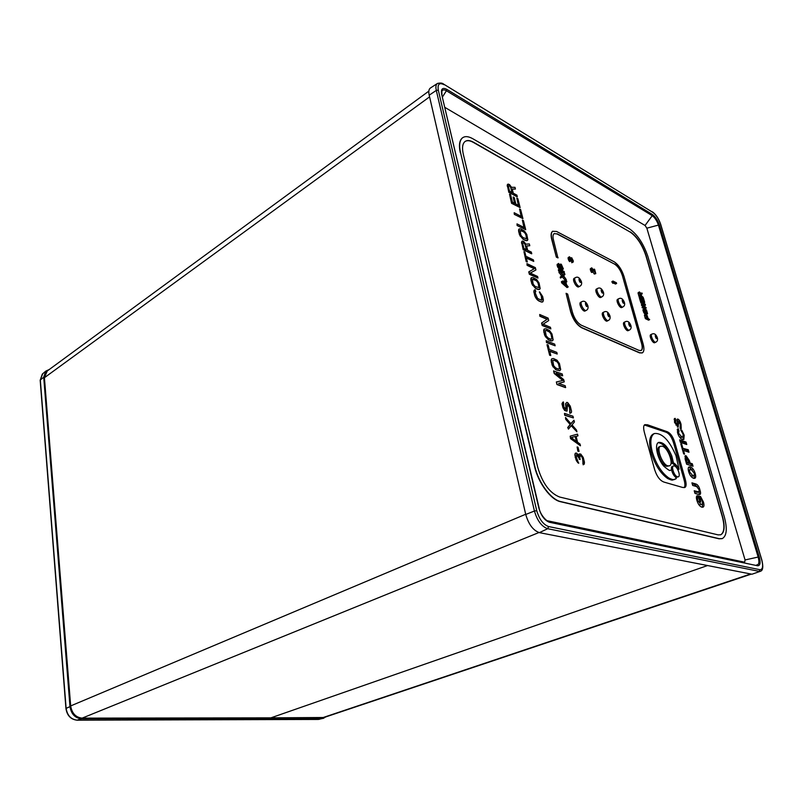 <?xml version="1.0" encoding="UTF-8"?>
<svg xmlns="http://www.w3.org/2000/svg" width="803" height="803" viewBox="0 0 803 803"><rect width="100%" height="100%" fill="white"/><g stroke="black" fill="none" stroke-linecap="round" stroke-linejoin="round"><path stroke-width="1.2" d="M47.226 370.996L44.416 377.711L70.674 705.917C71.919 713.325 75.733 717.4 82.137 718.133L270.892 717.852L707.573 565.543L270.892 717.852L324 717.501L751.287 574.105M326.219 716.758L322.645 718.344L81.454 718.826C75.05 718.093 71.226 714.028 69.981 706.62L43.713 377.229L45.751 371.147L49.254 369.51M617.637 299.308L617.577 299.338C615.469 300.322 619.956 308.854 621.853 307.479C620.177 307.579 618.661 305.833 617.316 302.249L617.577 299.338L618.752 298.726M624.102 322.334L624.041 322.364C621.883 323.338 626.32 331.97 628.277 330.595C626.601 330.695 625.085 328.959 623.75 325.376L624.041 322.364L625.216 321.762M650.791 334.63L650.741 334.66C648.694 335.534 652.929 343.935 654.776 342.67C653.22 342.74 651.795 341.054 650.5 337.631L650.741 334.66L651.895 334.088M574.225 278.3L574.145 278.34C571.846 279.494 576.715 288.377 578.782 286.822C576.895 286.982 575.239 285.135 573.814 281.301L574.145 278.34L575.35 277.677M602.912 312.578L602.842 312.608C600.594 313.662 605.221 322.475 607.259 321.019C605.482 321.14 603.906 319.353 602.531 315.649L602.842 312.608L604.047 311.986M596.468 289.06L596.398 289.1C594.2 290.164 598.857 298.867 600.845 297.401C599.068 297.532 597.492 295.735 596.097 292.031L596.398 289.1L597.583 288.458M580.649 302.319L580.569 302.36C578.22 303.504 583.038 312.497 585.166 310.952C583.289 311.102 581.633 309.265 580.218 305.431L580.569 302.36L581.794 301.707M682.63 487.451L684.788 487.481C686.435 486.728 686.535 483.818 685.1 478.729L675.062 443.447C673.165 436.832 670.425 432.877 666.831 431.572L647.449 424.767L644.879 424.657C643.344 425.419 643.243 428.23 644.558 433.078L654.616 469.594C656.984 476.751 660.247 480.957 664.412 482.212L682.63 487.451M697.265 495.632C696.241 496.083 696.111 497.669 696.894 500.399C698.078 504.194 699.734 506.442 701.862 507.165L703.077 507.115C704.111 506.673 704.241 504.987 703.448 502.066L700.547 496.515L698.168 495.842L699.875 501.785L700.768 502.026L699.764 498.543L700.838 498.844L702.575 501.775L702.153 504.505L701.139 504.545L697.787 500.65L697.265 495.632M681.235 428.661L681.054 424.335C680.171 421.274 679.097 419.527 677.842 419.086L677.3 419.076L677.08 424.566L675.433 422.508L675.895 420.772L675.213 418.383L674.671 418.483L674.51 422.217L678.204 427.196L678.655 421.655L680.322 424.396L680.111 428.26L681.235 428.661M689.375 460.601L686.103 455.773L685.22 455.733L685.19 459.246L686.615 464.214L693.019 466.252L692.306 463.763L690.078 463.04L689.375 460.601L688.633 460.912M678.284 428.722L677.581 432.927C678.686 436.4 680.312 438.589 682.45 439.492L683.835 439.492L684.176 435.166L681.787 430.217L680.573 429.776L683.152 434.293L682.881 436.983L681.777 436.952L678.465 433.098L678.987 431.171L678.284 428.722L677.501 429.063M686.766 444.521L686.053 442.062L679.639 439.843L680.352 442.323L686.766 444.521M690.339 466.854L689.074 466.914C688.101 467.346 687.96 468.892 688.623 471.532C689.757 475.215 691.433 477.474 693.631 478.307L694.856 478.267C695.81 477.835 695.94 476.279 695.247 473.579C694.083 469.926 692.447 467.687 690.339 466.854L688.623 467.266M682.751 447.853L681.677 444.109L680.773 443.798L683.654 453.866L684.557 454.157L683.473 450.393L688.984 452.24L688.261 449.72L682.018 448.164M698.67 494.437L699.925 494.507C700.758 494.136 700.778 492.661 699.985 490.051C699.022 486.387 697.556 484.35 695.589 483.918L691.945 482.834L692.688 485.434L696.723 486.628L699.112 489.75L698.981 491.938L694.214 490.763L694.966 493.383L698.67 494.437M559.029 265.622L559.32 264.709L561.267 264.207L563.365 268.905L562.532 269.667L562.361 266.706L561.106 264.91L561.116 267.931L559.681 267.75L558.306 264.839L558.637 263.434L558.938 264.438M561.347 270.149L561.156 269.406L562.291 268.764M561.538 269.196L561.126 267.108M560.875 268.332L559.38 268.935L557.623 266.897L557.071 264.789L558.637 263.434M559.872 271.414L558.306 269.868L559.45 269.226L564.138 271.504L564.379 272.408L559.691 270.129L559.45 269.226M564.379 272.408L563.234 273.05L560.193 271.565M562.833 274.847L564.69 273.612L564.931 274.516L563.596 275.72L566.286 279.655L563.214 275.931L561.588 277.406L561.357 276.493L562.702 275.288L560.002 271.344L562.983 275.027L564.69 273.612M566.286 279.655L565.141 280.297L562.261 276.804M561.588 277.406L560.444 278.049L560.213 277.135L561.558 275.931L558.858 271.986L560.002 271.344M565.924 282.285L566.838 281.783L565.804 281.813L566.607 284.854L568.203 286.942L567.048 287.574L561.719 282.917L561.397 281.702L562.552 281.06L562.863 282.285L561.719 282.917M641.175 294.38L642.239 293.828L641.065 294.018L641.627 295.956L643.263 297.371L642.179 297.933L640.824 297.251M639.991 296.829L638.957 296.317L638.074 293.025L639.399 291.901L640.041 295.755L638.957 296.317M642.3 298.505L643.524 298.284L644.709 302.41L643.113 302.721M641.446 301.888L640.403 301.376L639.218 297.23L640.714 296.879L641.697 300.322L642.591 300.774L641.738 297.783L641.075 298.134M642.37 304.066L640.664 302.299L641.748 301.737L645.241 304.257L645.502 305.17L644.347 305.722M645.502 305.17L643.163 304.809L646.295 307.94L645.21 308.493L642.249 307.84L642.059 307.147L643.143 306.585L645.411 307.107L642.681 304.969L642.41 304.046L644.618 304.337L641.748 301.737M643.022 306.646L641.326 304.598L642.41 304.046M645.602 314.254L643.825 312.688L642.962 309.677L644.397 308.693L646.455 309.898L647.579 313.822L645.662 313.09L644.407 310.982L643.313 311.544M644.518 314.927L645.793 314.154L646.445 318.078L645.351 318.63L644.448 315.288L645.612 314.374M645.793 314.154L647.188 315.529L648.021 318.239L649.667 319.624L648.573 320.176L645.351 318.63M614.466 283.007L612.779 283.298L611.876 281.632L612.97 281.04L616.403 282.766L616.604 283.469L613.753 282.044L614.466 283.007L613.883 282.716L612.97 281.04M616.604 283.469L615.5 284.061L613.954 283.278M591.861 268.915L593.005 272.127L591.55 272.458L590.295 268.824L591.861 267.921L595.153 272.478L594.611 269.316L595.796 273.632L592.584 269.115L591.901 269.487M595.796 273.632L594.3 274.044L592.975 272.026M573.061 262.109L571.736 262.742L572.93 261.085L571.846 258.315L571.264 258.235L571.445 259.7L569.688 257.542L570.813 260.975L570 260.031L569.407 256.759L570.893 258.154L571.676 257.703L573.282 260.834L573.242 261.979L572.69 261.497M571.726 262.039L571.294 259.791M570.813 260.975L569.688 261.607L568.273 259.198L568.092 257.723L569.407 256.759M642.199 352.939L639.519 352.868L581.733 327.805C576.835 325.004 573.151 319.724 570.692 311.955L566.075 293.316L567.641 294.039L572.489 312.528C574.456 318.731 577.397 322.957 581.312 325.205L639.088 350.419L641.185 350.499C642.591 349.536 642.801 347.187 641.828 343.473L622.425 275.74C620.599 270.23 617.979 266.355 614.566 264.117L556.961 233.924L554.15 233.593L556.961 233.924M641.005 350.59C642.37 349.586 642.571 347.257 641.607 343.584L622.425 275.74M554.17 233.573C552.896 234.556 552.665 236.684 553.468 239.956L557.904 257.883L556.338 257.111L551.681 239.284C550.687 235.199 550.978 232.539 552.564 231.314L556.569 231.465L614.165 261.798C618.42 264.599 621.693 269.437 623.971 276.312L643.163 344.065C644.377 348.713 644.116 351.644 642.36 352.858L639.74 352.758L581.974 327.684C577.066 324.884 573.382 319.604 570.923 311.835L566.075 293.316M515.426 189.046L512.224 188.986L513.278 193.192L516.991 195.199L517.142 196.825L508.801 192.308L507.466 184.519L509.403 184.459L511.491 187.31L514.994 187.32L515.426 189.046L512.254 189.137M518.387 205.387L516.811 198.09L517.865 198.662L520.123 207.596L511.782 203.169L509.524 194.165L510.598 194.738L512.475 202.236L514.793 203.47L513.167 196.986L514.231 197.558L515.857 204.032L518.688 205.538L516.811 198.09M520.123 207.596L511.561 203.31L509.524 194.165M514.492 203.31L513.167 196.986M522.914 218.597L514.332 214.381L514.181 212.725L521.478 216.539L519.571 209.031L520.635 209.593L522.914 218.597L514.332 214.381M521.177 216.388L519.571 209.031M525.724 229.688L517.132 225.553L516.981 223.886L524.279 227.63L522.362 220.062L523.426 220.614L525.724 229.688L517.132 225.553M523.978 227.47L522.362 220.062M520.294 236.303L518.668 231.676L519.089 228.996L520.735 228.905L524.359 230.973L526.768 234.416L527.832 239.826L526.798 240.649L523.074 239.264L520.525 236.162L523.305 239.123M527.38 240.498L525.744 240.599L523.074 239.264M529.779 245.718L526.577 245.919L527.681 250.295L531.405 252.122L531.566 253.798L523.185 249.703L521.769 241.532L523.707 241.352L525.835 244.202L529.328 243.921L529.779 245.718L526.607 246.039M527.32 261.969L526.186 261.668L523.937 251.64L524.831 252.082L525.875 256.237L533.363 259.851L533.754 261.407L526.266 257.793L527.32 261.969L526.417 261.537L523.937 251.64M533.754 261.407L526.336 258.074M535.922 269.959L530.271 273.06L537.578 276.483L537.97 278.049L529.578 274.134L528.986 271.765L534.487 268.593L527.34 265.201L526.939 263.625L535.33 267.62L535.922 269.959L530.261 273.06M537.97 278.049L529.348 274.265L528.745 271.896L534.256 268.724L527.099 265.331L526.939 263.625M532.6 285.366L530.934 280.608L531.335 277.758L532.981 277.577L536.615 279.504L539.054 282.947L540.168 288.578L539.144 289.512L535.41 288.287L532.841 285.226L535.641 288.157M539.726 289.311L538.09 289.502L535.41 288.287M540.339 294.039L539.335 291.941L541.342 296.136L540.57 293.908M539.566 291.81L542.637 296.478L543.4 300.121L542.878 301.767L541.242 301.988L538.552 300.804L535.119 296.658L533.844 291.579L534.627 289.813L535.46 289.953L535.32 293.195L537.598 298.485L541.714 300.312L542.276 299.378L541.573 296.006M535.862 291.549L535.36 291.69M541.664 300.302L541.342 296.136M550.848 328.899L542.186 325.506L541.573 323.047L547.044 319.313L539.867 316.252L539.696 314.495L548.118 318.108L548.73 320.527L543.099 324.191L550.436 327.273L550.848 328.899L542.426 325.376L541.814 322.916L547.285 319.182L540.108 316.121L539.696 314.495M545.548 336.959L543.832 332.071L544.203 329.039L545.859 328.768L549.513 330.525L551.982 333.988L553.147 339.83L552.133 340.894L548.369 339.84L545.789 336.838L548.62 339.709M552.705 340.633L551.069 340.934L548.369 339.84M555.134 345.792L546.452 342.53L546.281 340.743L554.712 344.146L555.134 345.792L546.692 342.399L546.281 340.743M550.798 355.518L549.654 355.287L547.004 344.738L548.158 344.979L549.262 349.405L556.8 352.387L557.222 354.033L549.684 351.072L550.798 355.518L549.894 355.167L547.245 344.617M557.222 354.033L549.744 351.312M553.066 366.961L551.33 361.992L551.691 358.851L553.347 358.509L557.001 360.186L559.49 363.649L560.685 369.621L559.681 370.755L555.907 369.812L553.317 366.841L556.158 369.691M559.681 370.755L555.907 369.812M562.783 380.471L554.221 373.505L553.578 370.976L562.281 374.007L562.461 375.804L556.519 373.596M562.702 375.684L556.057 373.214L563.696 379.608L564.268 381.847L558.707 383.412M564.268 381.847L558.617 383.372L565.262 385.781L565.442 387.598L556.981 384.547L556.338 381.987L563.084 380.401L554.461 373.385L553.829 370.845M566.035 409.279L565.583 403.688L566.848 402.353L567.741 402.664L570.25 406.127L571.555 411.277L571.385 412.521L570.06 413.133L569.718 407.251L567.46 404.13L567.069 411.076L565.693 410.885L563.877 408.958L562.391 405.023L562.471 402.684L563.455 401.972L563.847 406.83L565.804 409.339L566.416 408.486L565.834 403.568L566.848 402.353M570.702 413.083L569.809 413.254L569.618 411.407M569.869 411.357L569.468 407.372L567.299 404.28M567.069 411.076L564.65 410.474L562.973 407.794L561.97 403.758L562.983 402.072M573.402 417.931L564.68 415.251L564.499 413.394L572.971 416.205L573.402 417.931L564.931 415.131L564.499 413.394M570.843 423.663L573.984 420.23L574.426 421.966L572.037 424.907L576.474 430.057L576.915 431.793L571.365 425.49L568.434 429.113L568.002 427.367L570.421 424.385L565.954 419.196L565.513 417.46L570.923 423.743L573.984 420.23M576.915 431.793L571.194 425.7M568.434 429.113L567.741 427.477L570.17 424.506L565.703 419.317L565.513 417.46M570.2 436.159L577.508 434.122L577.949 435.868L576.102 436.4L577.568 442.212L580.017 444.029L580.459 445.785L570.542 438.629L570.2 436.159L570.542 438.629M579.043 451.346L577.889 451.196L577.106 446.95L577.999 447.221L579.043 451.346L578.14 451.075L577.106 446.95M578.712 455.291L579.104 454.006L580.72 454.026L583.259 457.499L584.454 462.227L584.263 464.094L583.159 464.796L582.657 458.874L581.784 456.706L580.178 455.421M580.84 455.612L579.806 455.672L579.977 459.477L576.514 454.628M576.755 454.699L576.313 457.138L578.561 463.231L576.072 460.029L574.938 454.177L575.37 453.193L576.644 453.103L578.973 455.702L579.354 453.896M722.208 516.319L722.439 516.229C725.139 526.326 724.587 532.509 720.783 534.778L720.602 534.848C724.346 532.56 724.898 526.387 722.208 516.319L645.873 255.645C642.139 244.654 636.899 236.785 630.154 232.047L473.439 142.452C469.996 140.515 467.226 140.184 465.108 141.448M430.569 87.918L430.247 88.129C428.792 89.324 428.441 91.672 429.193 95.176L525.744 514.472C528.635 524.429 533.182 530.482 539.405 532.64L751.949 574.225L760.371 571.294M557.212 264.328L558.356 263.685M557.071 264.789L558.205 264.137M557.172 265.492L558.306 264.839M557.362 266.245L558.507 265.592M557.623 266.897L558.758 266.245M557.975 267.6L559.119 266.947M558.537 268.393L559.681 267.75M558.978 268.744L560.113 268.102M559.38 268.935L560.514 268.292M560.815 265.391L561.407 265.06M560.875 266.014L561.779 265.502M561.046 266.646L562.1 266.054M561.227 267.349L562.361 266.706M561.538 268.543L562.672 267.901M561.598 269.095L562.732 268.453M561.528 270.23L562.532 269.667M559.079 265.11L560.454 264.067M559.029 265.612L560.213 264.468M559.259 266.245L560.173 264.97M559.721 267.018L560.504 266.576L560.263 265.673M560.022 267.258L560.504 266.576M559.129 264.328L559.32 266.395L560.524 266.977M558.547 270.772L559.691 270.129M559.099 272.89L560.243 272.247M561.558 275.931L562.702 275.288M560.213 277.135L561.357 276.493M568.203 286.942L562.863 282.285M562.552 281.06L566.597 280.869L566.838 281.783M642.239 293.828L642.009 293.025L640.734 293.256L639.399 291.901M638.144 292.673L639.228 292.111M638.074 293.025L639.148 292.463M638.164 293.567L639.248 292.995M643.263 297.371L640.041 295.755M643.113 298.084L644.106 301.516L643.002 300.974L641.738 297.783M640.403 301.376L641.487 300.814L640.302 296.668M644.709 302.41L641.487 300.814M640.864 302.982L641.948 302.43M641.597 305.521L642.681 304.969M642.249 307.84L643.344 307.278L643.143 306.585M646.295 307.94L643.344 307.278M643.554 312.156L644.638 311.604M643.825 312.688L644.909 312.126M644.227 313.28L645.321 312.728M644.568 313.652L645.662 313.09M644.95 313.933L646.034 313.381M646.254 314.284L647.067 313.873M642.962 309.677L644.187 308.784M642.952 310.068L644.046 309.115M643.052 310.62L644.046 309.516M644.407 310.982L644.136 310.058M644.448 315.288L645.542 314.736M644.548 315.84L645.642 315.288M649.667 319.624L646.445 318.078M612.067 282.335L613.171 281.743M612.779 283.298L613.883 282.716M594.3 274.044L595.414 273.442M593.297 269.637L594.23 269.125M590.295 268.824L591.58 267.881M590.275 269.226L591.409 268.212M590.396 269.908L591.5 269.296L591.379 268.614M590.526 270.39L591.5 269.296M590.827 271.273L591.941 270.651L591.63 269.778M591.118 271.826L592.223 271.213L591.941 270.651M591.55 272.458L592.664 271.846L592.223 271.213M568.092 257.723L569.217 257.09M568.062 258.134L569.186 257.502M568.213 258.957L569.337 258.315M568.273 259.198L569.397 258.566M568.584 260.102L569.708 259.459M568.875 260.674L570 260.031M569.327 261.326L570.451 260.694M569.688 258.315L570.411 257.904M569.789 258.717L570.642 258.235M570.09 259.56L570.993 259.048M570.331 259.991L571.124 259.54M570.531 260.222L571.445 259.7M571.224 258.666L571.846 258.315M571.274 258.947L572.037 258.516M571.355 259.359L572.258 258.837M571.445 259.67L572.409 259.128M571.525 260.413L572.649 259.781M571.726 261.146L572.85 260.513M571.806 261.718L572.93 261.085M571.796 261.919L572.91 261.286M571.736 262.742L572.86 262.109M556.338 257.111L551.902 239.153C550.908 235.068 551.199 232.408 552.785 231.184L552.564 231.314M558.135 257.763L556.569 256.98M614.566 264.117L557.182 233.793M614.787 263.996C618.19 266.245 620.809 270.119 622.636 275.63M507.466 184.519L508.219 184.028M507.175 185.212L507.687 184.379M507.305 186.356L507.396 185.071M508.801 192.308L507.536 186.216M517.363 196.685L509.022 192.168M514.562 214.24L514.181 212.725M517.363 225.412L516.981 223.886M519.682 235.098L519.18 233.723M519.912 234.958L520.525 236.162M518.628 229.648L519.32 228.855M518.527 230.491L518.858 229.507M518.668 231.676L518.758 230.351M519.411 233.593L518.899 231.535M521.769 241.532L522.522 240.98M521.488 242.295L522 241.392M521.629 243.5L521.719 242.155M523.185 249.703L521.86 243.359M531.797 253.668L523.415 249.562M531.977 284.132L531.466 282.726M532.208 284.001L532.841 285.226M530.873 278.48L531.566 277.617M530.783 279.364L531.114 278.34M530.934 280.608L531.014 279.233M531.696 282.596L531.164 280.478M533.935 290.676L534.627 289.813M533.844 291.579L534.176 290.545M533.995 292.834L534.075 291.449M534.597 295.243L534.236 292.704M535.119 296.658L534.838 295.113M535.742 297.893L535.35 296.528M536.735 299.278L535.982 297.762M537.588 300.141L536.976 299.148M538.552 300.804L537.829 300.011M541.242 301.988L538.793 300.673M542.065 302.119L541.473 301.858M542.878 301.767L542.296 301.988M544.906 335.714L544.384 334.269M545.147 335.584L545.789 336.838M543.751 329.832L544.444 328.909M543.671 330.776L543.992 329.702M543.832 332.071L543.912 330.645M544.625 334.138L544.073 331.94M552.424 365.696L551.892 364.231M552.665 365.576L553.317 366.841M551.239 359.684L551.932 358.72M551.159 360.657L551.49 359.563M551.33 361.992L551.41 360.537M552.133 364.11L551.571 361.862M556.981 384.547L556.589 381.867M565.693 387.478L557.232 384.426M580.459 445.785L570.792 438.508M577.949 435.868L576.092 436.36M574.938 454.177L575.631 453.083M574.878 455.261L575.199 454.056M575.219 457.288L575.129 455.14M575.37 457.881L575.47 457.178M576.072 460.029L575.621 457.77M576.735 461.323L576.323 459.908M577.759 462.719L576.996 461.213M578.822 463.11L578.019 462.608M577.638 455.502L577.016 454.588M578.15 456.204L577.889 455.391M578.953 458.091L578.401 456.094M579.254 459.276L579.214 457.971M580.228 459.366L579.505 459.165M581.272 456.014L581.091 455.502M581.784 456.706L581.523 455.903M582.105 457.349L582.034 456.596M582.657 458.874L582.366 457.238M583.108 460.651L582.918 458.764M583.309 462.086L583.369 460.541M583.279 462.628L583.56 461.966M583.068 463.11L583.53 462.508M582.787 463.311L583.319 463M583.159 464.796L583.038 463.201M630.154 232.047L473.66 142.302C469.986 140.244 467.095 139.993 464.977 141.559C462.468 143.717 461.906 147.933 463.301 154.206L537.719 467.296C542.467 483.265 549.784 493.183 559.671 497.037L718.173 534.888L720.783 534.778M630.365 231.937C637.11 236.674 642.35 244.534 646.074 255.535L645.873 255.645M722.439 516.229L646.074 255.535M566.165 284.513L563.104 281.863L565.453 281.783L566.165 284.513M640.423 293.195L641.216 295.755L640.182 295.233L639.529 292.744L640.222 292.904L639.71 293.577M645.02 311.684L644.528 309.546L645.933 309.938L647.248 313.07L645.02 311.684M646.806 315.449L647.609 318.038L646.586 317.546L645.923 315.017L646.606 315.147L646.084 315.82M510.668 187.069L512.214 192.61L509.544 191.164L508.359 186.447L509.062 185.553L510.668 187.069L511.912 192.449M520.926 235.249L520.063 230.571L523.787 231.796L525.764 234.125L526.638 238.792L522.924 237.588L520.926 235.249M525.001 244.012L526.607 249.773L523.927 248.448L522.693 243.55L523.385 242.536L525.001 244.012L526.306 249.623M533.222 284.232L532.319 279.374L536.063 280.398L538.06 282.716L538.974 287.564L535.24 286.561L533.222 284.232M546.16 335.754L545.217 330.695L546.271 330.404L548.961 331.519L550.978 333.817L551.932 338.846L550.888 339.157L548.198 338.063L546.16 335.754M553.689 365.706L552.715 360.537L553.769 360.186L556.459 361.22L558.497 363.508L559.47 368.657L558.426 369.029L555.736 368.005L553.689 365.706M576.775 441.7L571.224 437.555L575.45 436.43L576.775 441.7M460.551 152.68L534.878 466.543C538.502 482.784 551.099 499.717 560.775 501.594L719.277 538.703L722.309 538.572C726.795 535.892 727.448 528.605 724.266 516.71L647.911 256.558C643.534 243.65 637.391 234.406 629.462 228.825L472.796 138.728C468.45 136.279 465.027 135.988 462.518 137.835C459.577 140.374 458.925 145.323 460.551 152.68L534.617 466.663C538.241 482.894 550.838 499.827 560.504 501.704L719.036 538.793L722.068 538.652M563.766 282.435L565.453 281.783M564.298 282.415L564.469 283.037M640.583 293.577L639.82 293.978M640.222 292.904L639.61 293.225M647.278 312.789L646.686 313.09M647.218 312.357L646.214 312.869M646.947 311.434L645.863 311.986L646.104 312.809M646.746 310.932L645.863 311.986M646.515 310.52L645.662 311.494M646.244 310.189L645.431 311.072M645.933 309.938L645.15 310.741M646.977 315.83L646.204 316.221M646.606 315.147L645.983 315.469M510.186 186.386L510.447 187.219M509.594 185.844L509.965 186.527M526.798 238.2L526.407 238.923M526.718 237.266L526.567 238.34M526.206 235.239L526.487 237.407M525.764 234.125L525.975 235.369M525.222 233.191L525.543 234.265M524.56 232.408L524.991 233.322M523.787 231.796L524.339 232.549M521.117 230.441L523.556 231.926M524.52 243.319L524.771 244.152M523.917 242.797L524.289 243.46M539.124 286.932L538.733 287.695M539.034 285.958L538.893 287.062M538.502 283.85L538.803 286.089M538.06 282.716L538.271 283.981M537.508 281.763L537.829 282.857M536.836 281L537.267 281.903M536.063 280.398L536.605 281.13M533.383 279.163L535.822 280.538M532.53 279.233L533.142 279.293M552.083 338.173L551.691 338.976M551.982 337.16L551.842 338.304M551.43 334.981L551.751 337.28M550.978 333.817L551.199 335.102M550.416 332.854L550.738 333.938M549.744 332.081L550.175 332.974M548.961 331.519L549.503 332.211M546.271 330.404L548.72 331.639M545.458 330.505L546.03 330.525M559.47 368.657L558.968 369.019M559.621 367.965L559.229 368.788M559.51 366.911L559.37 368.085M558.948 364.692L559.269 367.041M558.497 363.508L558.707 364.813M557.924 362.544L558.246 363.629M557.252 361.782L557.683 362.665M556.459 361.22L557.001 361.902M553.769 360.186L556.218 361.35M552.976 360.306L553.518 360.306M571.274 437.595L575.45 436.43M575.189 436.541L576.424 441.439M462.699 137.694L462.287 137.996C459.356 140.535 458.704 145.473 460.33 152.831M759.257 556.961C760.742 562.773 760.21 565.713 757.671 565.774L549.443 522.261C544.675 520.495 541.142 515.767 538.863 508.088L441.65 94.272C440.797 88.892 442.493 87.236 446.729 89.314L652.488 214.521C655.429 216.71 657.747 220.243 659.444 225.111L759.257 556.961L758.152 557.051C759.487 562.251 759.016 564.86 756.737 564.89L757.671 565.774M547.275 520.735L744.632 562.2L745.064 559.952L646.857 228.182L645.06 225.472L444.962 107.431M699.182 494.558L699.152 491.817M699.262 490.332L699.985 490.051M698.981 491.938L697.064 492.39L694.465 491.647M697.416 486.919L694.414 484.39L692.206 483.737M694.414 484.39L695.589 483.918M680.944 444.41L681.677 444.109M687.549 451.758L687.097 450.202L682.128 448.526M687.097 450.202L688.261 449.72M682.751 450.704L683.473 450.393M694.535 473.87L695.247 473.579M692.266 470.056L689.165 467.326M694.133 478.387L694.374 475.486M690.349 475.446L691.704 476.209L694.053 475.747L694.414 473.328L691.092 469.464L688.342 470.227M691.704 476.209L694.053 475.747M689.877 469.444L689.526 471.813L692.889 475.737M688.813 472.104L689.526 471.813M685.32 444.029L684.899 442.553L686.053 442.062M684.899 442.553L679.92 440.837M677.822 431.623L677.23 429.575M677.742 433.409L678.465 433.098M677.33 431.904L677.832 431.673M682.881 436.983L680.623 437.444L681.777 436.952M680.623 437.444L679.308 436.732M681.155 430.488L681.787 430.217M683.373 435.517L684.176 435.166M683.112 439.612L683.243 436.611M687.248 458.493L684.929 456.265L686.103 455.773M691.584 465.79L691.132 464.234L688.733 462.919M688.914 463.522L690.078 463.04M691.132 464.234L692.306 463.763M686.163 462.648L687.99 463.231L689.155 462.749L686.836 458.322L685.069 458.784M686.264 458.282L686.796 461.986L689.155 462.749M685.501 460.32L686.234 460.009M686.063 462.287L686.796 461.986M680.372 428.35L680.432 427.587M680.382 424.626L681.054 424.335M677.421 427.045L677.23 424.365M674.349 418.764L675.213 418.383M674.741 421.254L674.169 419.236M674.701 422.82L675.433 422.508M676.086 424.827L676.758 424.526M676.979 419.467L677.842 419.086M678.696 421.665L676.919 419.678M696.562 499.044L696.392 497.228M697.064 500.931L697.787 500.65M702.153 504.505L701.139 504.545M699.935 505.007L698.54 504.224M699.032 498.824L699.764 498.543M700.798 498.834L698.419 496.706M699.363 496.977L700.547 496.515M702.705 502.357L703.448 502.066M702.344 507.225L702.615 504.083M684.076 487.642C685.24 486.558 685.19 483.747 683.905 479.21L673.888 443.949C672.001 437.334 669.26 433.379 665.667 432.084L644.418 424.988M673.466 465.961L672.272 466.453C669.752 467.175 673.145 476.681 676.267 477.323L678.354 476.811C680.884 476.079 677.511 466.633 674.39 465.941L673.466 465.961C670.947 466.684 674.339 476.199 677.461 476.831L678.354 476.811M654.415 433.52L653.23 434.042C649.346 436.28 648.633 442.473 651.113 452.621C655.017 464.907 660.558 473.549 667.705 478.538C673.496 481.198 671.95 479.692 674.159 479.632L676.327 478.558L671.378 470.096C669.662 469.494 671.79 473.087 663.82 466.192C657.346 458.904 654.144 443.918 658.661 442.403C663.298 441.951 667.674 446.468 671.78 455.953L673.526 463.04C672.392 462.95 674.65 461.795 679.047 469.213L675.996 455.682C669.24 440.144 662.043 432.757 654.415 433.52C650.53 435.758 649.828 441.961 652.307 452.109C656.232 464.405 661.762 473.057 668.919 478.046C674.691 480.716 673.155 479.21 675.353 479.14M658.189 442.684C662.997 443.246 667.243 448.114 670.896 457.278L672.332 463.532C671.208 463.451 673.466 462.287 677.862 469.705L679.047 469.213M660.538 446.247L659.353 446.759C654.816 448.114 660.939 465.108 666.62 466.322L669.511 465.8C674.048 464.415 668.006 447.602 662.334 446.227L660.538 446.247C656.011 447.602 662.144 464.606 667.815 465.83L669.511 465.8M672.332 463.532L673.526 463.04M750.644 573.974L322.425 717.772M70.674 705.917L525.694 514.251M429.585 96.862L44.416 377.711M82.137 718.133L538.943 532.53M81.454 718.826L77.198 720.161L318.359 719.448L322.645 718.344M318.108 719.448L323.88 718.183M42.7 373.766L40.321 380L43.713 377.229M40.361 380.512L66.117 708.387L69.981 706.62M66.137 708.637L66.117 708.387C67.311 715.533 71.005 719.458 77.198 720.161L76.937 720.15M622.967 306.897C621.06 308.272 616.584 299.74 618.691 298.756C621.07 297.511 622.998 298.786 624.453 302.57C624.985 304.628 624.493 306.073 622.967 306.897M624.082 302.159C623.459 306.806 620.257 295.363 624.082 302.159M629.401 330.033C627.454 331.398 622.998 322.766 625.156 321.792C627.585 320.608 629.512 321.883 630.927 325.637C631.449 327.805 630.947 329.27 629.401 330.033M630.556 325.245C629.964 330.023 626.701 318.41 630.556 325.245M655.88 342.128C654.043 343.393 649.808 334.992 651.845 334.118C654.244 333.034 656.091 334.269 657.376 337.822C657.928 339.93 657.426 341.365 655.88 342.128M657.045 337.471C656.583 342.168 653.331 330.856 657.045 337.471M579.917 286.199C577.849 287.755 572.991 278.862 575.279 277.718C577.688 276.282 579.746 277.627 581.452 281.743C581.944 283.881 581.432 285.366 579.917 286.199M581.011 281.251C580.147 286.029 576.955 274.104 581.011 281.251M608.393 320.427C606.355 321.883 601.728 313.07 603.976 312.016C606.426 310.741 608.413 312.056 609.949 315.97C610.451 318.169 609.939 319.654 608.393 320.427M609.547 315.539C608.835 320.397 605.582 308.523 609.547 315.539M601.969 296.809C599.992 298.264 595.324 289.562 597.522 288.498C599.931 287.173 601.919 288.478 603.485 292.412C603.997 294.5 603.495 295.966 601.969 296.809M603.073 291.971C602.34 296.678 599.138 284.995 603.073 291.971M586.31 310.339C584.193 311.885 579.375 302.882 581.723 301.747C584.183 300.372 586.24 301.727 587.896 305.813C588.388 308.031 587.856 309.546 586.31 310.339M587.465 305.341C586.632 310.269 583.38 298.134 587.465 305.341M652.809 212.333L443.688 84.154L652.809 212.333C656.071 214.782 658.661 218.717 660.558 224.137L761.816 559.912C763.432 566.717 762.98 570.501 760.461 571.264L751.949 574.225M761.686 559.832C763.342 566.316 762.77 569.608 759.949 569.708L759.176 571.365L547.666 528.715L539.405 532.64M759.949 569.708L548.61 526.557L547.666 528.715C541.674 526.587 537.257 520.695 534.427 511.019L525.744 514.472M548.61 526.557C543.26 524.59 539.295 519.3 536.735 510.688L534.427 511.019L436.3 90.398L429.193 95.176M536.735 510.688L438.318 90.187L436.3 90.398C435.547 86.995 435.878 84.716 437.274 83.562L437.575 83.371M652.458 211.872C656.021 214.501 658.771 218.647 660.698 224.318L761.746 560.032M438.318 90.187C437.384 84.185 439.291 82.358 444.039 84.696M659.444 225.111L658.42 225.091L758.152 557.051L745.064 559.952M652.488 214.521L652.237 215.676C654.857 217.603 656.914 220.745 658.42 225.091L646.857 228.182M446.729 89.314L446.418 90.759L652.237 215.676L645.06 225.472M441.65 94.272L539.174 508.269M441.971 94.664L441.811 91.472C442.503 89.635 444.039 89.404 446.418 90.759L442.493 96.922M549.443 522.261L548.329 521.127C546.994 521.699 540.048 514.673 539.174 508.309M744.632 562.2L548.308 521.127M697.064 492.39L698.249 491.928M677.26 423.864L678.284 423.412M683.905 479.21L685.1 478.729M646.274 425.299L647.449 424.767M665.667 432.084L666.831 431.572M673.888 443.949L675.062 443.447M666.62 466.322L667.815 465.83M651.113 452.621L652.307 452.109M676.267 477.323L677.461 476.831M428.842 91.13L46.815 371.297M319.554 719.287L77.068 720.181C70.794 719.468 67.091 715.583 65.946 708.527L40.18 380.251L42.298 374.118L45.751 371.147M621.793 307.509L622.907 306.937M628.217 330.625L629.341 330.063M654.726 342.7L655.83 342.158M578.702 286.862L579.836 286.239M607.188 321.049L608.323 320.467M600.774 297.441L601.899 296.839M585.166 310.952L586.24 310.38M443.688 84.154C442.292 82.91 440.164 82.709 437.274 83.562L430.247 88.129M677.531 431.753L678.686 431.251M677.22 422.147L678.364 421.645M674.55 421.344L675.704 420.842M675.925 425.068L677.08 424.566"/></g></svg>
